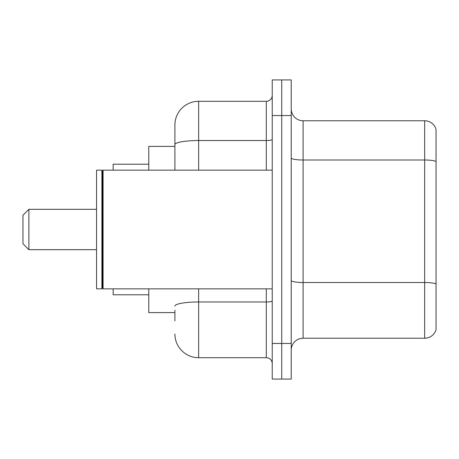 <?xml version="1.0" encoding="UTF-8"?>
<svg xmlns="http://www.w3.org/2000/svg" width="459" height="459" viewBox="0 0 459 459"><rect width="100%" height="100%" fill="white"/><g stroke="black" fill="none" stroke-linecap="round" stroke-linejoin="round"><path stroke-width="0.69" d="M174.896 167.524L174.896 144.654L174.896 146.404L148.779 146.404L148.779 170.146M174.896 312.596L148.779 312.596L148.779 288.854M174.896 320.904L174.896 310.221M272.233 343.458L272.233 379.071L281.728 379.071L281.728 343.458L281.728 379.071L291.23 379.071L291.23 343.458L281.728 343.458L281.728 115.542L281.728 343.458L272.233 343.458L272.233 115.542L281.728 115.542L281.728 79.929L281.728 115.542L291.23 115.542L291.23 343.458M291.23 115.542L291.23 79.929L272.233 79.929L272.233 115.542M198.638 288.854L198.638 357.704L266.3 357.704L266.3 288.854M174.896 170.146L174.896 125.037A23.742 23.742 0 0 1 198.638 101.296L266.3 101.296A5.933 5.933 0 0 0 272.233 95.363M174.896 125.037L174.896 138.096M272.233 363.637A5.933 5.933 0 0 0 266.3 357.704M198.638 357.704A23.742 23.742 0 0 1 174.896 333.963M291.23 350.108A11.871 11.871 0 0 1 303.101 338.237L424.655 338.237L424.655 120.763L303.101 120.763A11.871 11.871 0 0 1 291.23 108.892A11.871 11.871 0 0 0 303.101 120.763L303.101 338.237M436.05 129.312A11.871 11.871 0 0 0 424.655 120.763A11.871 11.871 0 0 1 436.05 129.312L436.05 329.688A11.871 11.871 0 0 1 424.655 338.237M436.05 161.648L436.05 290.754M28.883 249.679L28.883 209.321L22.95 215.254L22.95 243.746L28.883 249.679L96.551 249.679M113.166 288.854L113.166 294.787L148.779 294.787M148.779 164.213L113.166 164.213L113.166 170.146M103.08 288.854L102.483 288.258L102.483 170.742L103.08 170.146L103.08 288.854L272.233 288.854M101.892 288.854L96.551 288.854L96.551 170.146L101.892 170.146L101.892 288.854L102.483 288.258M272.233 300.943A5.933 1.033 0 0 1 266.3 301.976L198.638 301.976A23.742 4.125 180 0 0 174.896 306.096M198.638 101.296L198.638 140.534L266.3 140.534L266.3 101.296M174.896 144.654A23.742 4.125 180 0 1 198.638 140.534L198.638 170.146M266.3 170.146L266.3 140.534A5.933 1.033 0 0 0 272.233 139.502M436.05 161.488A11.871 2.06 180 0 0 424.655 160.002L303.101 160.002A11.871 2.06 -0 0 1 291.23 157.942M436.05 283.989A11.871 2.06 180 0 0 424.655 282.509L303.101 282.509A11.871 2.06 0 0 1 291.23 280.449M28.883 209.321L96.551 209.321M102.483 170.742L101.892 170.146M103.08 170.146L272.233 170.146"/></g></svg>
